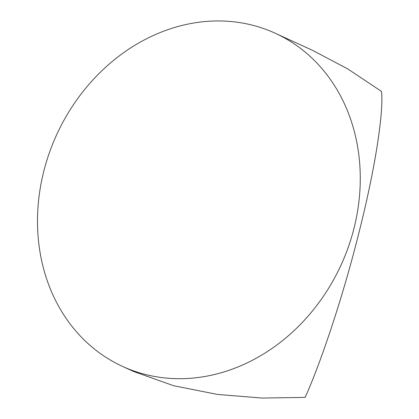 <?xml version="1.0" encoding="UTF-8"?>
<svg xmlns="http://www.w3.org/2000/svg" width="419" height="419" viewBox="0 0 419 419"><rect width="100%" height="100%" fill="white"/><g stroke="black" fill="none" stroke-linecap="round" stroke-linejoin="round"><path stroke-width="0.63" d="M275.262 33.253L312.773 50.453L347.849 68.978L381.447 91.379C383.72 107.845 377.184 160.1 359.565 230.209C342.286 300.025 319.152 366.735 305.126 397.401L262.095 398.05L217.466 394.436L173.655 385.731L133.671 371.512L122.505 366.389A183.244 156.407 114.6 0 1 38.71 199.276A183.244 156.407 114.6 0 1 159.414 32.86A183.244 156.407 114.6 0 1 275.262 33.253A183.244 156.407 114.6 0 1 359.057 200.366A183.244 156.407 114.6 0 1 238.353 366.787A183.244 156.407 114.6 0 1 122.505 366.389"/></g></svg>
